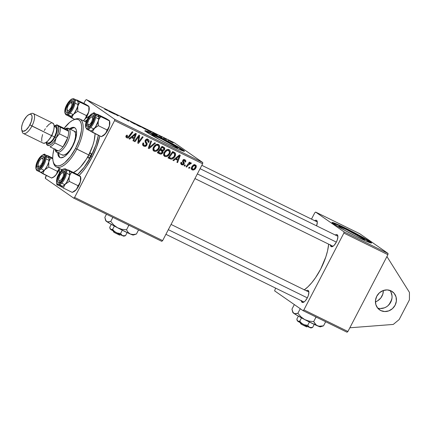 <?xml version="1.0" encoding="UTF-8"?>
<svg xmlns="http://www.w3.org/2000/svg" width="431" height="431" viewBox="0 0 431 431"><rect width="100%" height="100%" fill="white"/><g stroke="black" fill="none" stroke-linecap="round" stroke-linejoin="round"><path stroke-width="0.65" d="M383.337 290.489A11.12 10.199 -55.2 0 1 375.428 301.851L377.61 300.822L380.832 297.945L382.83 294.098L383.337 290.489M391.062 290.882A11.12 10.199 -55.2 0 1 392.285 291.604A11.12 10.199 -55.2 0 1 394.726 305.902A11.12 10.199 -55.2 0 1 380.81 310.579L377.685 308.106L375.821 304.512L375.498 300.342L376.764 296.232L379.42 292.805L383.073 290.586L387.162 289.907L391.062 290.882L394.182 293.355L396.046 296.948L396.369 301.118L395.108 305.229L392.447 308.655L388.794 310.875L384.705 311.548L380.81 310.579A11.12 10.199 -55.2 0 1 379.582 309.857A11.12 10.199 -55.2 0 1 377.141 295.553A11.12 10.199 -55.2 0 1 391.062 290.882M378.326 308.224L377.615 308.02A11.12 10.199 124.8 0 0 389.936 303.516A11.12 10.199 124.8 0 0 389.883 290.397M363.71 239.076L363.414 239.641L363.71 239.076L364.626 239.9L363.565 239.695L356.259 236.403A14.632 0.814 -152.5 0 0 364.621 239.911A14.632 0.814 -152.5 0 0 363.71 239.076A14.632 0.814 -152.5 0 0 349.39 231.081A14.632 0.814 -152.5 0 0 338.664 226.394A14.632 0.814 -152.5 0 0 339.574 227.229L338.658 226.404L339.72 226.609L346.853 229.82L363.71 239.076M371.15 243.057A22.24 1.234 27.5 0 0 369.987 242.152L370.191 241.759A22.24 1.234 -152.5 0 1 371.576 243.03A22.24 1.234 -152.5 0 1 355.273 235.902A22.24 1.234 -152.5 0 1 333.502 223.759L340.635 228.091L355.408 235.972L365.59 240.886L371.581 243.014L368.419 240.595L363.058 237.427L348.286 229.545L335.604 223.544L332.112 222.504L333.502 223.759A22.24 1.234 -152.5 0 1 332.118 222.488A22.24 1.234 -152.5 0 1 348.42 229.615A22.24 1.234 -152.5 0 1 370.191 241.759L369.987 242.152A22.24 1.234 27.5 0 0 349.988 230.908A22.24 1.234 27.5 0 0 332.339 222.854M176.602 147.283L176.306 147.855L176.602 147.283L177.518 148.108L176.451 147.908L169.151 144.611A14.632 0.814 -152.5 0 0 177.513 148.119A14.632 0.814 -152.5 0 0 176.602 147.283A14.632 0.814 -152.5 0 0 162.277 139.294A14.632 0.814 -152.5 0 0 151.55 134.607L153.845 135.302L162.191 139.245L176.602 147.283M159.222 139.445A14.632 0.814 -152.5 0 1 152.461 135.442A14.632 0.814 -152.5 0 1 151.55 134.607L159.384 139.531M184.042 151.265A22.24 1.234 27.5 0 0 182.879 150.36L183.083 149.966A22.24 1.234 -152.5 0 1 184.463 151.238A22.24 1.234 -152.5 0 1 168.16 144.116A22.24 1.234 -152.5 0 1 146.395 131.967L156.911 138.189L168.295 144.18L178.482 149.094L184.468 151.222L178.903 147.343L161.178 137.753L148.496 131.757L145.441 130.668L145.005 130.717L146.395 131.967A22.24 1.234 -152.5 0 1 145.01 130.701A22.24 1.234 -152.5 0 1 161.313 137.823A22.24 1.234 -152.5 0 1 183.083 149.966L182.879 150.36A22.24 1.234 27.5 0 0 162.875 139.116A22.24 1.234 27.5 0 0 145.231 131.062M59.392 173.095A36.694 14.492 116.1 0 1 59.322 168.882M85.473 118.45L89.287 116.262M85.634 118.336A36.694 14.492 116.1 0 1 89.125 116.332M304.351 289.826A34.469 13.614 -63.9 0 0 328.664 244.161L327.538 250.923L325.831 256.924L320.61 269.208L315.508 277.731L311.785 282.671L307.966 286.793L304.2 289.934M301.344 300.461L302.039 302.303L303.456 301.77L302.039 302.303L302.524 302.487L303.774 302.153L305.223 300.94L307.303 297.913L308.31 295.537L308.887 292.326L308.192 290.483L308.596 291.916A5.56 2.198 116.1 0 1 308.887 292.229A5.56 2.198 -63.9 0 0 308.596 291.916L308.192 290.483L307.125 290.354L306.258 290.758A6.67 2.634 116.1 0 1 308.192 290.483A6.67 2.634 116.1 0 1 308.79 291.485A6.67 2.634 116.1 0 1 307.481 297.552A6.67 2.634 116.1 0 1 303.483 302.298A6.67 2.634 116.1 0 1 302.039 302.303A6.67 2.634 116.1 0 1 301.361 300.741M316.613 220.403L317.017 221.841A5.56 2.198 116.1 0 1 317.308 222.148A5.56 2.198 -63.9 0 0 317.017 221.841L316.613 220.403L315.546 220.273L314.678 220.677A6.67 2.634 116.1 0 1 316.613 220.403A6.67 2.634 116.1 0 1 317.205 221.405A6.67 2.634 116.1 0 1 316.591 225.855L317.308 222.245L316.613 220.403M330.361 244.722L331.056 246.559L332.473 246.031L331.056 246.559L331.541 246.742L332.791 246.408L334.24 245.196L336.32 242.174L337.328 239.792L337.904 236.581L337.209 234.744L337.613 236.177A5.56 2.198 116.1 0 1 337.904 236.49A5.56 2.198 -63.9 0 0 337.613 236.177L337.209 234.744L336.142 234.609L335.275 235.019A6.67 2.634 116.1 0 1 337.209 234.744A6.67 2.634 116.1 0 1 337.807 235.741A6.67 2.634 116.1 0 1 336.498 241.813A6.67 2.634 116.1 0 1 332.5 246.559A6.67 2.634 116.1 0 1 331.056 246.559A6.67 2.634 116.1 0 1 330.378 245.002M171.059 224.432L308.483 291.852A5.56 2.198 116.1 0 1 308.596 291.916M201.832 165.321L316.904 221.771A5.56 2.198 116.1 0 1 317.017 221.841M200.076 168.693L337.5 236.113A5.56 2.198 116.1 0 1 337.613 236.177M369.491 240.52L388.051 253.439L344.024 231.84L315.643 212.079L359.669 233.677L388.051 253.439L387.905 254.678L343.879 233.079L303.887 309.894L347.914 331.493L387.905 254.678L347.914 331.493L347.041 332.226L303.015 310.627L274.628 290.866L275.576 288.091L274.628 290.866L303.015 310.627L303.887 309.894L303.015 310.627L347.041 332.226L347.914 331.493L303.887 309.894L343.879 233.079L387.905 254.678L388.051 253.439L344.024 231.84L343.879 233.079L344.024 231.84L315.643 212.079L314.765 212.812L311.484 219.115L314.765 212.812L315.643 212.079L359.669 233.677L369.491 240.52M85.462 100.321L83.862 103.402L85.462 100.321L86.34 99.593L174.393 142.785L202.775 162.546L114.727 119.349L86.34 99.593L114.727 119.349L114.576 120.588L74.59 197.409L162.638 240.6L202.629 163.785L114.576 120.588L74.59 197.409L73.712 198.136L45.325 178.38L45.476 177.141L46.354 175.455L45.325 178.38L73.712 198.136L74.59 197.409L162.638 240.6L161.765 241.333L73.712 198.136L161.765 241.333L162.638 240.6L202.629 163.785L202.775 162.546L202.629 163.785L114.576 120.588L114.727 119.349L202.775 162.546L174.393 142.785L86.34 99.593L85.462 100.321M175.401 159.195L173.634 160.688L172.912 160.332L179.485 154.901L180.298 155.305L177.588 162.627L176.92 162.298L177.685 160.316L175.401 159.195L177.685 160.316L176.92 162.298L177.588 162.627L180.298 155.305L179.485 154.901L172.912 160.332L173.634 160.688L173.009 160.257L173.634 160.688L175.401 159.195L174.797 158.775L175.401 159.195M164.47 147.682L161.997 146.325L157.326 152.687L159.896 153.948C161.129 154.357 162.121 153.942 162.859 152.709L162.245 152.283L162.859 152.709L162.616 153.097L160.715 154.142L157.326 152.687L161.997 146.325L164.286 147.515L164.836 148.636L164.233 150.166L162.783 150.925L163.107 151.777L162.859 152.709L162.783 150.925L164.545 149.681L164.211 147.461M127.366 137.09L127.113 135.921L126.504 135.501L127.113 135.921L127.484 135.35L126.768 135.113L126.385 135.711C125.89 136.665 126.067 137.387 126.908 137.877L126.1 136.654L126.768 135.113L127.484 135.35L126.989 136.25L127.113 136.896L128.055 137.106L132.231 131.724L132.904 132.053L128.826 137.467L127.851 138.017L126.908 137.877C127.959 138.184 128.821 137.801 129.483 136.719L132.904 132.053L132.231 131.724L128.917 136.228L127.366 137.09L125.787 136.007M137.861 137.861L134.984 141.729L134.31 141.395L138.997 135.043L139.698 135.388L138.491 142.138L142.429 136.729L143.108 137.058L138.432 143.421L137.731 143.076L138.922 136.325L137.861 137.861L138.922 136.325L137.731 143.076L138.432 143.421L143.108 137.058L142.429 136.729L138.491 142.138L139.698 135.388L138.997 135.043L134.31 141.395L134.984 141.729L134.38 141.303L134.984 141.729L137.861 137.861L137.241 137.424L137.861 137.861M147.558 140.14L146.287 139.256L147.558 140.14L148.048 142.155L148.835 142.262L148.21 141.831L148.835 142.262C149.401 140.964 149.121 139.994 147.995 139.348L147.995 139.348C146.863 138.841 145.947 139.154 145.247 140.296L145.22 142.171L146.346 144.196L146.206 144.886L144.304 145.403L142.715 143.728L143.421 144.218L143.658 143.34L143.049 142.914L143.776 143.119L143.065 142.876C142.278 144.342 142.532 145.446 143.841 146.184C145.091 146.729 146.114 146.378 146.906 145.145L146.287 144.714L146.906 145.145L146.508 145.721L144.665 146.438L143.431 145.947L142.634 144.811L143.065 142.876L143.776 143.119L143.426 144.32L143.976 145.204L145.069 145.592L146.136 145.01L146.308 144.04L144.999 141.244L145.355 140.107L146.265 139.267L147.634 139.197L148.663 139.827L149.121 140.98L148.749 142.413L148.048 142.155L148.312 141.174L147.785 140.274L146.869 139.967L145.996 140.468L145.867 141.314L147.181 143.625L146.906 145.145L146.642 142.596L145.867 141.314L145.937 140.576L147.768 140.264L146.308 139.245M155.489 143.135L149.099 148.652L148.242 148.232L150.85 140.856L151.523 141.19L149.288 147.51L154.772 142.78L155.489 143.135L154.772 142.78L149.288 147.51L151.523 141.19L150.85 140.856L148.242 148.232L149.099 148.652L148.296 148.092L149.099 148.652L155.489 143.135M159.028 148.609L157.595 150.446L155.569 151.443L153.905 151.103L153.016 149.74L153.07 148.291L153.959 146.389L155.192 145.042L156.566 144.32L158.123 144.337L159.244 145.193L159.594 146.885L159.028 148.609C159.982 146.885 159.777 145.5 158.409 144.455L155.963 144.557L153.495 147.176C152.601 148.873 152.816 150.225 154.147 151.238L153.608 150.866L154.147 151.238C156.275 151.685 157.902 150.807 159.028 148.609L158.414 148.183L159.028 148.609M195.911 167.842L194.376 169.631L193.309 170.067L192.054 169.825L191.337 168.72L191.499 167.519L192.339 166.113L194.327 164.804L196.035 165.482L196.304 166.646L195.911 167.842C196.574 166.641 196.417 165.687 195.448 164.981C193.778 164.642 192.517 165.364 191.671 167.142C191.057 168.322 191.24 169.248 192.221 169.916L191.784 169.615L192.221 169.916C193.848 170.234 195.076 169.545 195.911 167.842L195.297 167.411L195.911 167.842M131.46 137.64L129.693 139.132L128.971 138.777L135.539 133.346L136.358 133.745L133.648 141.072L132.974 140.743L133.739 138.755L131.46 137.64L133.739 138.755L132.974 140.743L133.648 141.072L136.358 133.745L135.539 133.346L128.971 138.777L129.693 139.132L129.068 138.696L129.693 139.132L131.46 137.64L130.857 137.22L131.46 137.64M169.701 153.845L168.268 155.683L166.242 156.679L164.577 156.34L163.694 154.977L163.742 153.528L164.631 151.626L165.865 150.279L167.239 149.557L168.796 149.568L169.916 150.43L170.267 152.116L169.701 153.845C170.654 152.121 170.45 150.737 169.081 149.686L166.635 149.794L164.168 152.412C163.274 154.109 163.489 155.462 164.82 156.475L164.281 156.103L164.82 156.475C166.948 156.916 168.575 156.044 169.701 153.845L169.087 153.42L169.701 153.845M170.46 158.102L169.561 158.182L171.015 159.195L167.998 157.924L172.669 151.561L175.32 153.177L175.536 154.945L174.318 157.38L172.551 158.861L171.015 159.195C172.82 159.017 174.162 158.042 175.034 156.264C175.783 155.02 175.789 153.878 175.045 152.838L174.835 152.666M184.538 160.418L183.574 159.75L184.538 160.418L184.904 161.835L185.621 162.072C186.057 161.043 185.815 160.289 184.894 159.804L182.749 160.547L183.434 163.855L182.157 164.195L181.855 162.471L181.09 162.325C180.567 163.441 180.804 164.265 181.801 164.809L180.923 163.958L180.875 162.859L181.139 162.234L181.855 162.471L181.602 163.457L181.92 164.039L182.857 164.308L183.331 164.017L183.514 163.295L182.561 161.253L183.288 159.906L184.317 159.632L185.308 160.068L185.826 160.892L185.756 161.744L185.621 162.072L184.904 161.835L185.044 161.011L184.624 160.467L183.676 160.515L183.337 161.302L184.247 162.972L184.193 164.001L183.078 164.981L181.801 164.809L184.134 164.13L184.269 163.053L183.331 161.199L183.482 160.758L184.705 160.515L183.25 159.502M185.427 165.235L184.759 166.145L184.091 165.816L184.743 164.901L185.427 165.235L184.743 164.901L184.091 165.816L184.759 166.145L184.156 165.725L184.759 166.145L185.427 165.235M189.926 167.444L189.257 168.354L188.595 168.025L189.247 167.109L189.926 167.444L189.247 167.109L188.595 168.025L189.257 168.354L188.659 167.934L189.257 168.354L189.926 167.444M188.072 165.256L186.688 167.093L186.009 166.759L189.408 162.131L190.087 162.465L189.376 163.419L190.61 162.773L191.332 163.112L190.728 163.882L190.303 163.505L189.414 163.818L188.072 165.256L191.402 163.23L191.046 162.821L189.376 163.419L190.087 162.465L189.408 162.131L186.009 166.759L186.688 167.093L186.079 166.668L186.688 167.093L188.072 165.256L187.442 164.814L188.072 165.256M166.339 139.509L165.768 138.976L166.678 139.299L164.599 138.276L165.666 139.181L166.678 139.299L164.599 138.276L166.339 139.509M164.41 138.561L163.516 138.049L164.41 138.561M149.552 131.272L151.356 132.064L150.694 131.46L146.19 129.101L147.65 130.34L150.521 131.735C151.572 132.188 151.755 132.177 151.065 131.708L146.19 129.101L149.552 131.272M144.552 128.826L146.238 129.505L145.015 128.632L140.84 126.601L144.552 128.826C146.254 129.623 146.691 129.742 145.872 129.171L140.996 126.628L144.552 128.826M133.879 123.595L135.485 124.279L134.693 123.605L130.167 121.364L133.879 123.595C135.576 124.392 136.018 124.505 135.199 123.934L130.324 121.391L133.879 123.595M120.966 116.855L124.995 119.139L120.852 116.871M104.765 109.194L107.599 110.632L106.425 109.593L105.746 109.264L106.872 110.255L104.588 109.059L107.497 110.503L105.746 109.264L106.78 110.142L104.765 109.194M109.345 111.548L113.299 113.493L109.873 111.284L109.059 110.886L108.623 111.198L113.299 113.493L109.873 111.284L109.059 110.886L108.623 111.198L109.345 111.548M114.641 114.145L113.375 113.084L118.089 115.837L115.95 114.263L117.216 115.33L112.513 112.583L113.962 113.816L114.641 114.145L113.375 113.084L118.089 115.837L115.95 114.263L117.216 115.33L112.513 112.583L114.641 114.145M128.75 121.068L129.009 120.675L128.287 120.319L128.066 120.658L124.37 118.396L127.899 120.653L128.75 121.068L129.009 120.675L128.287 120.319L128.066 120.658L124.37 118.396L128.75 121.068M139.547 126.369L140.765 126.859L139.326 125.825L135.517 123.864L136.977 125.103L139.547 126.369L140.603 126.719L139.552 125.971L135.517 123.864L136.977 125.103L139.547 126.369M153.291 133.109L157.245 135.048L153 132.441L152.563 132.753L157.245 135.048L153 132.441L152.563 132.753L153.291 133.109M161.927 137.247L159.017 135.598L161.948 137.36M168.914 140.77L168.02 140.258L168.914 140.77M171.953 142.268L173.154 142.78L172.298 142.117L169.286 140.689L171.953 142.268C173.235 142.871 173.548 142.947 172.885 142.494L170.557 141.19C169.227 140.565 168.914 140.495 169.625 140.975L171.953 142.268M333.147 246.182A5.56 2.198 116.1 0 1 332.603 246.096A5.56 2.198 116.1 0 1 332.49 246.026A5.56 2.198 -63.9 0 0 333.147 246.182M304.13 301.921A5.56 2.198 116.1 0 1 303.586 301.835A5.56 2.198 116.1 0 1 303.472 301.765A5.56 2.198 -63.9 0 0 304.13 301.921M79.067 175.471L82.644 171.56L86.609 166.301L92.035 157.223L96.431 147.429L99.809 135.937A36.694 14.492 116.1 0 1 79.067 175.471M59.333 168.683L59.446 173.585M196.326 165.86L195.96 165.45M183.945 151.179L175.74 146.028L164.831 140.123L150.791 133.238L145.236 131.067M371.053 242.965L362.854 237.82L351.938 231.916L337.899 225.025L332.344 222.854M346.492 231.323L339.574 227.229A14.632 0.814 -152.5 0 0 346.33 231.231M108.844 111.3L109.059 110.886L108.844 111.3M109.506 111.424L111.327 112.319L109.506 111.424M106.78 110.142L106.382 110.045M128.072 120.734L128.287 120.319L128.072 120.734M130.324 121.391L130.571 121.741M135.566 124.263L135.199 123.934M134.504 123.589L133.605 123.455L131.046 121.784L134.504 123.589C135.178 124.053 134.887 123.988 133.626 123.406L131.213 122.151L131.046 121.784L132.123 122.253L134.752 124.004M136.816 124.726L138.884 125.717L136.816 124.726M137.484 125.292L140.032 126.482L137.484 125.292M140.996 126.628L141.244 126.978M146.238 129.499L145.872 129.171M141.923 127.317L145.177 128.826C145.85 129.284 145.559 129.225 144.304 128.643L141.718 127.021M152.784 132.861L153 132.441L152.784 132.861M153.781 132.915L155.246 133.922L153.592 132.791L155.273 133.874L153.425 133.034L153.781 132.915M151.448 132.053L151.065 131.708M148.156 130.528L147.036 129.575L150.721 131.671L148.129 130.577L147.036 129.575L150.381 131.369C151.173 131.913 150.715 131.773 149.013 130.949L148.156 130.528M159.761 135.991L160.203 136.158M165.94 139.159L166.307 139.165M169.286 140.684L169.625 140.975M173.197 142.769L172.885 142.494M170.261 141.282C169.733 140.926 169.9 140.948 170.757 141.336L172.217 142.165C172.712 142.499 172.551 142.483 171.727 142.111L170.261 141.282C169.733 140.926 169.9 140.948 170.757 141.336L172.217 142.165C172.712 142.499 172.551 142.483 171.727 142.111L170.229 141.352L170.013 141.029L170.757 141.336M131.25 122.081L131.046 121.784M145.177 128.826L145.425 129.241M150.381 131.369L150.656 131.8M172.217 142.165L171.727 142.111M194.742 164.787L194.86 165.423M194.85 165.633L194.58 164.47M194.106 165.45L194.079 165.72M195.092 165.596L193.67 165.849L192.377 167.39C192.969 166.097 193.875 165.499 195.092 165.596L194.047 164.868L195.195 165.655L195.248 167.514C194.645 168.763 193.745 169.356 192.549 169.291L192.377 167.39L191.768 166.964L192.377 167.39L192.064 168.435L192.441 169.232L190.971 168.209M153.862 151.076L154.147 151.238M158.705 144.627L158.409 144.455M157.832 144.256L158.155 145.355L156.615 144.304L158.172 145.366L156.631 144.299M154.454 150.365L153.264 150.419M153.027 150.36L154.481 150.36M158.139 145.872L157.789 144.18M156.512 144.234L156.841 144.455M157.967 145.247L156.211 145.344L154.535 146.874L153.759 148.959L154.61 150.457C153.662 149.719 153.506 148.749 154.142 147.537L153.528 147.111L154.142 147.537L156.211 145.344L155.478 144.838L156.211 145.344L157.967 145.247C158.926 146.001 159.071 146.987 158.398 148.205C157.547 149.945 156.281 150.694 154.61 150.457L152.957 149.325M149.341 145.134L150.004 145.597L149.341 145.134M148.657 147.068L149.288 147.51L148.657 147.068M143.437 145.953L143.841 146.184M144.304 145.403L142.575 144.229M148.339 139.547L147.995 139.348M147.445 139.148L147.666 140.194M145.328 140.15L145.937 140.576L145.328 140.15M145.064 140.754L145.867 141.314L145.064 140.754M144.999 141.298L146.642 142.596L145.188 141.583L145.764 143.065M144.137 145.312L142.85 145.349M142.785 145.333L144.509 145.145M145.759 143.124L145.538 142.149M147.65 140.404L147.208 138.814M138.556 137.947L139.224 138.416L138.556 137.947M138.189 140.161L138.852 140.619L138.189 140.161M137.936 141.751L138.491 142.138L137.936 141.751M137.748 142.947L138.432 143.421L137.748 142.947M138.346 135.927L138.922 136.325L138.346 135.927M128.869 136.293L129.483 136.719L128.869 136.293M126.924 136.794L126.143 137.026M125.798 136.988L127.22 136.584M133.152 137.457L132.893 138.168L133.152 137.457M133.017 140.635L133.648 141.072L133.017 140.635M132.285 137.742L133.739 138.755L132.285 137.742M132.247 137.015L134.197 135.404L133.578 134.973L134.197 135.404L135.463 134.256L134.908 133.869L135.463 134.256L134.068 137.904L131.627 136.584L134.068 137.904L135.463 134.256L132.247 137.015M159.896 153.948L157.487 152.466L159.896 153.948M163.193 146.912L163.344 147.962M163.92 149.245L164.545 149.681L163.92 149.245M161.668 149.875L162.783 150.925L161.329 149.913L161.647 150.85M159.993 152.983L158.441 152.935L160.111 152.935M159.26 153.129L159.691 153.08M161.587 151.243L161.329 149.913L161.867 149.821M163.295 148.156L163.171 146.874M161.539 150.823L159.518 149.702L160.122 150.128L158.543 152.278L160.472 153.177L161.329 153.161L162.148 152.461L162.331 151.507L160.084 149.81L161.539 150.823L162.201 152.364L160.472 153.177L157.94 151.852L158.543 152.278L160.122 150.128L161.539 150.823L160.494 150.047M163.274 147.962L161.517 146.976L162.126 147.402L160.671 149.385L162.988 150.166L163.785 149.514L163.985 148.593L161.814 146.949L163.274 147.962L163.861 149.379L162.988 150.166L160.063 148.959L160.671 149.385L162.126 147.402L163.274 147.962L162.196 147.16M164.534 156.313L164.82 156.475M169.378 149.864L169.081 149.686M168.505 149.487L168.828 150.591L167.287 149.541L168.844 150.602L167.303 149.535M168.64 150.484L166.883 150.581L166.15 150.074L166.883 150.581L164.814 152.773L166.883 150.581L168.64 150.484C169.599 151.238 169.744 152.224 169.076 153.441C168.219 155.182 166.953 155.93 165.288 155.693C164.335 154.955 164.179 153.986 164.814 152.773L164.2 152.348L164.814 152.773L164.448 154.406L165.116 155.596L163.936 155.65M163.699 155.596L165.154 155.596M168.812 151.103L168.462 149.412M167.185 149.471L167.514 149.692M165.116 155.596L163.629 154.562M177.098 159.017L176.834 159.723L177.098 159.017M176.963 162.191L177.588 162.627L176.963 162.191M176.225 159.303L177.685 160.316L176.225 159.303M176.187 158.57L178.138 156.959L177.518 156.528L178.138 156.959L179.404 155.812L178.849 155.424L179.404 155.812L178.008 159.465L175.568 158.139L178.008 159.465L179.404 155.812L176.187 158.57M175.045 152.838L172.669 151.561L167.998 157.924L171.015 159.195L168.44 157.843L170.498 158.091M173.849 152.138L174.156 153.317M174.42 155.833L175.034 156.264L174.42 155.833M174.146 153.468L173.736 151.987M173.095 152.628L174.55 153.641L174.393 155.893C173.375 157.945 171.937 158.624 170.078 157.929L168.613 157.089L169.221 157.509L172.799 152.639L173.768 153.113L172.809 152.38M172.799 152.639L172.19 152.213L172.799 152.639L169.221 157.509L171.49 158.317L173.747 156.895L174.647 155.338L174.792 154.158L174.377 153.479L172.799 152.639M172.847 152.407L174.55 153.641M182.157 164.195L180.551 163.096M185.179 159.971L184.894 159.804M184.29 159.632L184.393 160.3M182.873 160.343L183.477 160.763L182.873 160.343M182.663 160.736L183.331 161.199L182.663 160.736M182.566 161.162L183.649 161.916L182.566 161.162M182.588 161.539L184.269 163.053L182.825 162.078M183.504 163.688L184.134 164.13L183.504 163.688M181.747 163.925L180.939 163.995M181.494 164.631L181.801 164.809M184.177 159.416L184.382 160.391M182.539 161.453L182.841 162.169M181.623 163.969L180.961 163.995M188.773 162.999L189.376 163.419L188.773 162.999M191.402 163.23L191.046 162.821M190.475 163.559L190.728 163.882M192.549 169.291L194.122 168.877L195.534 166.732L195.383 165.838L193.74 164.642M154.61 150.457L156.302 150.371L158.091 148.738L158.797 146.982L158.139 145.349M165.288 155.693L166.975 155.607L168.763 153.975L169.469 152.218L168.812 150.581M409.407 299.879L409.45 292.407L386.93 256.542L409.45 292.407L409.407 299.879L399.149 319.576L409.407 299.879M349.843 327.786L393.255 324.435L399.149 319.576L393.255 324.435L349.843 327.786M389.813 290.311L390.928 292.002L392.043 295.957L392.005 298.08L390.739 302.19L388.078 305.617L386.343 306.904L384.43 307.836L380.341 308.51M391.747 299.513L389.118 304.561L391.747 299.513M88.759 154.945L90.725 155.909L88.759 154.945A26.69 10.538 -63.9 0 0 95.111 133.632L94.125 140.786L92.805 145.436L88.759 154.945L89.934 153.388L90.952 153.118L91.221 154.287L90.58 156.211A2.78 1.099 116.1 0 1 88.447 158.075A2.78 1.099 116.1 0 1 88.759 154.945L86.195 159.438L80.452 167.05L77.505 169.879L73.453 172.508A26.69 10.538 -63.9 0 0 88.759 154.945L76.837 149.094A26.69 10.538 -63.9 0 0 74.649 119.387L73.459 119.92A25.574 10.102 116.1 0 1 75.554 148.393L88.759 154.945A2.78 1.099 116.1 0 1 90.893 153.08A2.78 1.099 116.1 0 1 90.58 156.211L89.406 157.768L88.387 158.042L88.123 156.873L88.759 154.945M58.681 153.253A16.68 6.589 -63.9 0 0 60.318 157.719M74.558 127.603L74.531 127.592A16.68 6.589 116.1 0 0 69.515 128.847L72.203 127.463L73.663 127.334L74.875 127.791L75.791 128.821L76.379 130.372L76.61 132.392L75.996 137.516L72.645 146.368A16.68 6.589 116.1 0 1 59.839 157.541A16.68 6.589 116.1 0 1 57.759 152.806M64.095 128.341A25.574 10.102 116.1 0 1 73.459 119.92M74.046 119.678A26.69 10.538 116.1 0 1 79.859 119.053A26.69 10.538 116.1 0 1 76.837 149.094A26.69 10.538 116.1 0 1 56.348 166.975A26.69 10.538 116.1 0 1 53.282 161.997M90.946 156.464L92.126 157.046L90.946 156.464A33.359 13.172 116.1 0 1 77.542 174.555L84.228 167.19L90.946 156.464L96 144.579L98.354 135.226A33.359 13.172 116.1 0 1 90.946 156.464M84.686 121.423A33.359 13.172 116.1 0 1 86.987 119.942L84.686 121.423M73.997 131.046L73.981 131.035A13.345 5.269 116.1 0 1 72.467 146.055A13.345 5.269 116.1 0 1 62.226 154.993M61.256 170.719A33.359 13.172 116.1 0 1 61.175 169.345L61.256 170.719M53.121 161.388L53.422 162.654A26.69 10.538 -63.9 0 0 76.837 149.094L75.554 148.393A25.574 10.102 116.1 0 1 53.121 161.388A25.574 10.102 116.1 0 1 54.047 148.824L52.932 154.46L52.733 158.161L53.088 161.264L53.988 163.645L55.394 165.218L57.253 165.919L59.494 165.72L62.032 164.637L64.769 162.702L70.404 156.615L75.554 148.393L79.433 139.283L81.443 130.668L81.642 126.967L81.281 123.869L80.381 121.488L78.975 119.915L77.117 119.215L74.875 119.409L72.338 120.497L69.606 122.431L63.966 128.513M74.531 127.592A16.68 6.589 116.1 0 1 72.645 146.368L69.289 151.728L65.609 155.699L63.826 156.959L60.706 157.794L59.494 157.337L58.578 156.313L57.991 154.761L57.759 152.736M73.119 127.915L70.431 129.295A16.68 6.589 -63.9 0 1 74.967 127.862M58.675 153.188L58.907 155.208M73.96 131.024L74.989 132.015L75.457 133.26L75.544 136.81L74.493 141.303L72.467 146.055L69.784 150.349L66.843 153.522L64.09 155.095L61.951 154.831M71.18 102.556A5.56 2.198 116.1 0 1 72.925 102.082A5.56 2.198 116.1 0 1 73.329 102.459A5.56 2.198 -63.9 0 0 71.842 102.152L70.652 102.686A4.45 1.756 116.1 0 1 71.018 107.637L71.788 108.062L71.018 107.637L72.042 104.555L71.611 102.686L69.984 103.122L68.103 105.611A4.45 1.756 116.1 0 1 70.652 102.686M67.117 109.9A4.45 1.756 116.1 0 1 68.103 105.611L67.08 108.693L67.511 110.562L68.222 110.654L69.143 110.126L71.018 107.637A4.45 1.756 116.1 0 1 67.117 109.9L67.419 111.166A5.56 2.198 -63.9 0 0 68.572 112.152A5.56 2.198 116.1 0 1 68.028 112.065A5.56 2.198 116.1 0 1 67.333 110.395A5.56 2.198 -63.9 0 0 68.572 112.152A5.56 2.198 116.1 0 1 68.028 112.065A5.56 2.198 116.1 0 1 67.333 110.395M87.445 105.687L88.339 105.945L85.521 104.216L76.788 99.933L88.339 105.945L88.883 106.559L80.15 102.271L76.756 99.949M77.079 100.401A8.9 3.513 116.1 0 1 77.332 100.547L78.237 102.616L77.801 106.241L78.744 104.065L80.15 102.271L88.883 106.559L89.045 110.422L88.409 112.782L86.464 115.61L77.725 111.322L77.801 106.241L74.983 112.421L73.701 114.123L71.131 116.262A8.895 3.513 -63.9 0 0 77.197 108.1A8.895 3.513 -63.9 0 0 77.149 100.439L74.03 98.909C74.105 98.634 73.345 98.683 71.761 99.044A0.668 0.55 -115.5 0 1 72.209 99.06A8.895 3.513 116.1 0 1 74.03 98.909A8.895 3.513 116.1 0 1 74.078 106.57A8.895 3.513 116.1 0 1 68.017 114.732A0.668 0.55 -115.5 0 1 67.624 113.876A8.227 3.249 116.1 0 1 65.334 108.644A8.227 3.249 116.1 0 1 71.503 99.378L69.736 100.703L67.942 102.928L65.792 107.195L65.038 110.024L64.968 112.335L65.598 113.773L66.153 114.096L67.624 113.876L69.391 112.55L71.999 108.973L73.329 106.058L74.089 103.23L74.154 100.919L73.523 99.475L72.974 99.157L71.503 99.378A0.668 0.55 -115.5 0 1 71.761 99.044A0.668 0.55 64.5 0 0 71.503 99.378A8.227 3.249 116.1 0 1 73.793 104.604A8.227 3.249 116.1 0 1 67.624 113.876A0.668 0.55 64.5 0 0 68.017 114.732L71.137 116.262L70.021 116.564L69.127 116.305L74.676 119.376L71.945 118.035L72.527 116.009L73.701 114.123A8.9 3.513 116.1 0 1 71.131 116.262L71.945 118.035L72.527 116.009L73.701 114.123L77.725 111.322L86.464 115.61L85.381 118.6L83.393 120.831M71.131 100.746L71.788 102.179A5.56 2.198 116.1 0 1 72.925 102.082A5.56 2.198 116.1 0 1 73.329 102.459A5.56 2.198 -63.9 0 0 71.788 102.179L71.131 100.746L71.772 100.542L72.774 100.827L73.286 101.996L72.618 106.166L70.161 110.6L67.99 112.502A6.67 2.634 116.1 0 1 67.926 112.534A6.67 2.634 116.1 0 1 66.148 108.208A6.67 2.634 116.1 0 1 71.131 100.746A6.67 2.634 116.1 0 1 73.232 101.716A6.67 2.634 116.1 0 1 71.955 107.728A6.67 2.634 116.1 0 1 67.99 112.502L66.794 112.685L66.024 111.941L65.792 110.39L66.132 108.262L68.249 103.629L71.131 100.746M68.513 115.513L69.542 116.499L71.137 116.262L68.017 114.732A8.895 3.513 -63.9 0 0 73.863 107.125A8.895 3.513 -63.9 0 0 74.423 99.195M88.953 106.737L89.195 109.684L88.113 113.741L84.708 119.522A8.9 3.513 -63.9 0 0 88.808 111.64L84.708 119.522A8.9 3.513 -63.9 0 1 83.425 120.804M65.803 114.598A8.895 3.513 -63.9 0 0 68.017 114.732A8.895 3.513 116.1 0 1 66.196 114.883L69.31 116.413A8.895 3.513 -63.9 0 0 71.137 116.262L74.03 113.73L77.305 107.815L78.259 103.408L77.946 101.339L76.917 100.348M76.179 100.315L75.328 100.59M76.783 100.1L77.332 100.547A8.9 3.513 116.1 0 1 77.801 106.241A8.9 3.513 116.1 0 1 73.701 114.123L77.725 111.322L77.801 106.241L78.744 104.065L80.15 102.271L77.332 100.547M69.127 116.305L71.945 118.035L71.131 116.262A8.9 3.513 116.1 0 1 69.24 116.375M88.339 105.945L88.888 106.392L88.808 111.64A8.9 3.513 -63.9 0 0 89.131 107.276L88.937 106.479M42.771 163.802L42.001 163.381A4.45 1.756 116.1 0 1 38.1 165.639A4.45 1.756 116.1 0 1 39.086 161.356L40.471 159.335L41.882 158.339L42.841 158.7L43.025 160.3L42.373 162.589L41.107 164.809L40.126 165.87L38.817 166.425L38.251 166.032L38.063 164.437L39.086 161.356A4.45 1.756 116.1 0 1 41.635 158.43A4.45 1.756 116.1 0 1 42.001 163.381L42.771 163.802M38.1 165.639L38.402 166.91A5.56 2.198 -63.9 0 0 39.56 167.896A5.56 2.198 116.1 0 1 39.011 167.81A5.56 2.198 116.1 0 1 38.316 166.134M42.163 158.301A5.56 2.198 116.1 0 1 43.908 157.827A5.56 2.198 116.1 0 1 44.312 158.204A5.56 2.198 -63.9 0 0 42.163 158.301A5.56 2.198 116.1 0 1 43.908 157.827A5.56 2.198 116.1 0 1 44.312 158.204A5.56 2.198 -63.9 0 0 42.825 157.891L41.635 158.43M36.791 166.722A6.67 2.634 116.1 0 1 39.932 158.409A6.67 2.634 116.1 0 1 44.215 157.455A6.67 2.634 116.1 0 1 44.301 158.01L43.865 161.119L42.308 164.647L39.431 167.982L37.616 168.365L36.931 167.476L36.942 164.761L37.637 162.428L39.463 159.028L40.929 157.326L42.949 156.264L43.881 156.706L44.301 158.01A6.67 2.634 116.1 0 1 42.701 163.942A6.67 2.634 116.1 0 1 38.909 168.273A6.67 2.634 116.1 0 1 36.791 166.722L38.294 166.452L36.791 166.722M37.664 170.762A8.895 3.513 -63.9 0 0 43.316 165.897A8.895 3.513 -63.9 0 0 46.101 156.825A0.668 0.512 175.3 0 0 45.174 156.992A8.227 3.249 116.1 0 1 40.977 167.632A8.227 3.249 116.1 0 1 35.913 167.74A0.668 0.512 175.3 0 0 35.8 168.068A0.668 0.512 -4.7 0 1 35.913 167.74L36.43 169.345L36.937 169.76L38.332 169.733L40.067 168.58L41.877 166.485L44.129 162.293L44.991 159.416L45.002 156.07L44.156 154.971L42.755 155.004L41.02 156.151L38.37 159.556L36.452 163.909L35.913 167.74A8.227 3.249 116.1 0 1 40.11 157.1A8.227 3.249 116.1 0 1 45.174 156.992A0.668 0.512 -4.7 0 1 46.101 156.825A8.895 3.513 116.1 0 1 42.987 166.42A8.895 3.513 116.1 0 1 37.179 170.622C36.732 170.746 36.274 169.889 35.8 168.063C35.757 164.712 37.023 161.226 39.604 157.611C43.089 154.438 44.894 153.447 45.013 154.648A8.895 3.513 116.1 0 1 46.101 156.825L49.22 158.355L46.101 156.825A8.895 3.513 -63.9 0 0 44.528 154.513M40.11 172.044L51.661 178.062L42.928 173.774L43.515 171.743L44.684 169.862L48.714 167.066L57.447 171.349L59.413 168.478L57.447 171.349L48.714 167.066L48.784 161.981L47.124 166.194L44.684 169.862L41.823 172.131L40.11 172.044L42.928 173.774L43.515 171.743L44.684 169.862L42.114 172.007L40.309 172.163A8.895 3.513 -63.9 0 0 46.106 167.95A8.895 3.513 -63.9 0 0 49.22 158.355L48.784 161.981L49.721 159.815L51.133 158.015L47.771 155.672L52.733 158.107L47.771 155.672L47.415 155.828M52.76 158.813L51.133 158.015L52.76 158.813M51.682 178.051L53.035 177.443A8.9 3.513 -63.9 0 0 55.691 175.261A8.9 3.513 -63.9 0 0 59.456 168.499L56.973 173.564L55.691 175.261L56.86 173.381L57.447 171.349L56.364 174.345L53.886 176.834L51.666 177.895L53.886 176.834L55.691 175.261L53.024 177.448M48.062 156.146A8.9 3.513 116.1 0 1 48.315 156.286A8.9 3.513 116.1 0 1 48.784 161.981L49.721 159.815L51.133 158.015L48.315 156.286L49.22 158.355L48.66 156.62L48.116 156.173L46.602 156.205M39.393 170.978L39.765 171.716M40.223 172.12A8.9 3.513 116.1 0 0 44.684 169.862L48.714 167.066L48.784 161.981A8.9 3.513 116.1 0 1 44.684 169.862L46.564 167.206L48.089 164.087L49.021 160.978L49.22 158.355A8.895 3.513 -63.9 0 0 48.132 156.178L45.013 154.648M39.56 167.896A5.56 2.198 116.1 0 1 39.011 167.81A5.56 2.198 116.1 0 1 38.332 166.447A5.56 2.198 -63.9 0 0 39.56 167.896M47.766 155.839L48.315 156.286M91.776 116.898A5.56 2.198 116.1 0 1 93.527 116.424A5.56 2.198 116.1 0 1 93.926 116.801A5.56 2.198 -63.9 0 0 91.776 116.898A5.56 2.198 116.1 0 1 93.527 116.424A5.56 2.198 116.1 0 1 93.926 116.801A5.56 2.198 -63.9 0 0 92.439 116.494L91.248 117.027A4.45 1.756 116.1 0 1 91.614 121.978L92.385 122.399L91.614 121.978L89.74 124.467L88.107 124.904L87.682 123.034L88.705 119.953A4.45 1.756 116.1 0 1 91.248 117.027M197.35 173.925L336.347 242.114L197.35 173.925M87.714 124.236A4.45 1.756 116.1 0 1 88.705 119.953L90.58 117.464L91.496 116.936L92.207 117.027L92.638 118.897L91.614 121.978A4.45 1.756 116.1 0 1 87.714 124.236L88.016 125.507A5.56 2.198 -63.9 0 0 89.174 126.493A5.56 2.198 116.1 0 1 88.624 126.407A5.56 2.198 116.1 0 1 87.935 124.731M98.457 115.233L97.929 114.883A8.9 3.513 116.1 0 1 98.834 116.952L100.746 116.612L97.384 114.269L106.118 118.557L109.485 120.728L98.457 115.233M87.946 125.044A5.56 2.198 -63.9 0 0 89.174 126.493A5.56 2.198 116.1 0 1 88.624 126.407A5.56 2.198 116.1 0 1 87.946 125.044M86.405 125.324L87.908 125.055L86.405 125.324L86.556 123.358L87.779 119.834L89.804 116.693L91.27 115.352L92.563 114.861L93.495 115.303L93.915 116.607A6.67 2.634 116.1 0 1 92.315 122.539A6.67 2.634 116.1 0 1 88.522 126.87A6.67 2.634 116.1 0 1 86.405 125.324A6.67 2.634 116.1 0 1 89.546 117.006A6.67 2.634 116.1 0 1 93.829 116.052A6.67 2.634 116.1 0 1 93.915 116.607L93.064 120.901L90.51 125.238L89.05 126.579L87.752 127.064L86.825 126.622L86.405 125.324M97.675 114.743A8.9 3.513 116.1 0 1 97.929 114.883L98.834 116.952L95.714 115.427L98.834 116.952A8.895 3.513 -63.9 0 0 97.745 114.775L94.626 113.245A8.895 3.513 116.1 0 1 95.714 115.427A0.668 0.512 175.3 0 0 94.793 115.589A8.227 3.249 116.1 0 1 90.596 126.229A8.227 3.249 116.1 0 1 85.527 126.337L86.044 127.942L86.55 128.357L87.946 128.33L89.68 127.177L91.491 125.082L93.096 122.361L94.604 118.013L94.793 115.589L93.769 113.569L92.369 113.601L90.634 114.748L87.983 118.153L86.065 122.506L85.527 126.337A0.668 0.512 175.3 0 0 85.413 126.666A0.668 0.512 -4.7 0 1 85.527 126.337A8.227 3.249 116.1 0 1 89.723 115.697A8.227 3.249 116.1 0 1 94.793 115.589A0.668 0.512 -4.7 0 1 95.714 115.427A8.895 3.513 -63.9 0 0 94.141 113.111M109.549 121.079L109.84 122.35L109.409 125.981L108.472 128.147L107.06 129.946L98.327 125.663L98.166 121.811L98.796 119.446L100.746 116.612L109.479 120.895L109.641 124.748L108.709 128.082L106.586 132.161L103.499 135.431L101.28 136.659L92.541 132.371L93.128 130.34L95.138 127.624L98.327 125.663L107.06 129.946L105.978 132.947L103.99 135.167L102.637 136.045M89.723 130.647L92.541 132.371L93.128 130.34L94.297 128.46L98.327 125.663L98.096 123.072L98.403 120.578L99.34 118.412L100.746 116.612L98.834 116.952A8.895 3.513 -63.9 0 1 95.72 126.547A8.895 3.513 -63.9 0 1 89.912 130.749L91.437 130.728L92.347 130.248L95.267 127.215L97.702 122.684L98.634 119.576L98.834 116.952L98.403 120.578L95.58 126.762L92.988 129.769L91.733 130.604L90.618 130.9L89.723 130.647L101.28 136.659L105.304 133.858A8.9 3.513 -63.9 0 0 109.409 125.981L105.304 133.858A8.9 3.513 -63.9 0 1 102.653 136.04L101.296 136.654M108.041 120.028L108.935 120.281L106.118 118.557L97.352 114.285M89.837 130.717A8.9 3.513 116.1 0 0 94.297 128.46A8.9 3.513 116.1 0 0 98.403 120.578A8.9 3.513 116.1 0 0 98.834 116.952L98.273 115.217L97.729 114.77L96.221 114.802M89.007 129.575L89.379 130.313M87.277 129.359A8.895 3.513 -63.9 0 0 92.929 124.494A8.895 3.513 -63.9 0 0 95.714 115.427A8.895 3.513 116.1 0 1 92.6 125.017A8.895 3.513 116.1 0 1 86.793 129.219L89.912 130.749M97.384 114.436L97.929 114.883M108.935 120.281L109.485 120.728L109.409 125.981A8.9 3.513 -63.9 0 0 109.727 121.617L109.539 120.82M63.368 178.143L62.597 177.717A4.45 1.756 116.1 0 1 58.697 179.98A4.45 1.756 116.1 0 1 59.688 175.692L58.627 179.42L58.848 180.373L59.413 180.767L60.243 180.546L61.703 179.151L62.969 176.931L63.621 174.636L63.438 173.041L62.479 172.68L61.073 173.677L59.688 175.692A4.45 1.756 116.1 0 1 62.231 172.766A4.45 1.756 116.1 0 1 62.597 177.717L63.368 178.143M58.697 179.98L58.999 181.246A5.56 2.198 -63.9 0 0 60.157 182.232A5.56 2.198 116.1 0 1 59.607 182.146A5.56 2.198 116.1 0 1 58.918 180.476A5.56 2.198 -63.9 0 0 60.157 182.232A5.56 2.198 116.1 0 1 59.607 182.146A5.56 2.198 116.1 0 1 58.918 180.476M307.33 297.853L168.332 229.664L307.33 297.853M62.759 172.637A5.56 2.198 116.1 0 1 64.51 172.163A5.56 2.198 116.1 0 1 64.909 172.54A5.56 2.198 -63.9 0 0 63.422 172.233L62.231 172.766M73.55 191.822A8.9 3.513 -63.9 0 0 73.636 191.784A8.9 3.513 -63.9 0 0 73.723 191.741L72.263 192.398L63.524 188.115L64.106 186.09L65.28 184.199L69.31 181.403L69.079 178.8L69.386 176.322L70.323 174.146L71.729 172.352L68.367 170.013L68.017 170.17L68.351 170.019M64.909 172.54A5.56 2.198 -63.9 0 0 63.368 172.26L62.716 170.827A6.67 2.634 116.1 0 1 64.812 171.797A6.67 2.634 116.1 0 1 63.535 177.809A6.67 2.634 116.1 0 1 59.57 182.582L58.379 182.76L57.603 182.022L57.371 180.47L58.083 177.168L60.545 172.729L62.716 170.827L63.907 170.649L64.865 172.077L64.197 176.247L61.741 180.681L59.57 182.582A6.67 2.634 116.1 0 1 59.505 182.615A6.67 2.634 116.1 0 1 57.727 178.289A6.67 2.634 116.1 0 1 62.716 170.827L63.368 172.255A5.56 2.198 116.1 0 1 64.51 172.163A5.56 2.198 116.1 0 1 64.909 172.54M57.382 184.678A8.895 3.513 -63.9 0 0 59.597 184.813A0.668 0.55 -115.5 0 1 59.203 183.956A8.227 3.249 116.1 0 1 56.914 178.725A8.227 3.249 116.1 0 1 63.082 169.458A0.668 0.55 -115.5 0 1 63.788 169.141A8.895 3.513 116.1 0 1 65.609 168.99A8.895 3.513 116.1 0 1 65.663 176.651A8.895 3.513 116.1 0 1 59.597 184.813A8.895 3.513 116.1 0 1 57.776 184.964C56.736 185.659 56.423 183.584 56.844 178.736C57.808 173.666 63.357 168.37 63.341 169.124C64.93 168.758 65.684 168.715 65.609 168.99L68.728 170.52A8.895 3.513 -63.9 0 1 68.777 178.175A8.895 3.513 -63.9 0 1 62.716 186.343L59.597 184.813L62.716 186.343L61.601 186.645L60.706 186.386L63.524 188.115L72.263 192.398L73.62 191.79M57.776 184.964L60.895 186.494A8.895 3.513 -63.9 0 0 62.716 186.343L64.623 184.91L66.563 182.502L63.971 185.513L62.716 186.343L61.127 186.58L60.098 185.589M79.024 175.767L79.918 176.026L77.101 174.296L68.367 170.013L77.101 174.296L80.468 176.468L71.729 172.352L80.462 176.64L80.392 181.72L79.449 183.892L78.043 185.691L69.31 181.403L78.043 185.691L76.966 188.676L75.457 190.427L72.263 192.398L73.636 191.784M80.532 176.818L80.775 179.765L79.692 183.821L77.569 187.905L76.287 189.602L73.723 191.741A8.9 3.513 -63.9 0 0 76.287 189.602L72.263 192.398M60.706 186.386L63.524 188.115L64.106 186.09L65.28 184.199L69.31 181.403L69.079 178.8L69.386 176.322L70.323 174.146L71.729 172.352L68.912 170.622L69.817 172.696L69.386 176.322L66.563 182.502L68.233 179.485L69.703 174.835L69.779 172.335L69.095 170.778L68.497 170.428M67.759 170.396L66.907 170.671M63.346 169.124A0.668 0.55 64.5 0 0 63.082 169.458L61.315 170.784L59.521 173.009L57.371 177.27L56.617 180.099L56.547 182.41L56.779 183.261L57.732 184.177L59.203 183.956L61.881 181.613L64.909 176.139L65.668 173.31L65.733 170.999L65.103 169.555L63.869 169.2L63.082 169.458A8.227 3.249 116.1 0 1 65.372 174.684A8.227 3.249 116.1 0 1 59.203 183.956A0.668 0.55 64.5 0 0 59.597 184.813A8.895 3.513 -63.9 0 0 65.442 177.2A8.895 3.513 -63.9 0 0 66.002 169.275M68.658 170.482A8.9 3.513 116.1 0 1 68.912 170.622A8.9 3.513 116.1 0 1 69.386 176.322A8.9 3.513 116.1 0 1 65.28 184.199A8.9 3.513 116.1 0 1 60.819 186.456M68.367 170.18L68.912 170.622M76.287 189.602A8.9 3.513 -63.9 0 0 80.392 181.72L76.287 189.602M79.918 176.026L80.468 176.468L80.392 181.72A8.9 3.513 -63.9 0 0 80.71 177.356L80.522 176.559M62.974 146.912A12.23 4.833 116.1 0 1 58.223 150.877A12.23 4.833 116.1 0 1 56.041 150.699L56.45 152.132A13.345 5.269 -63.9 0 0 66.967 143.356A13.345 5.269 -63.9 0 0 68.75 128.497L67.322 129.031A12.23 4.833 116.1 0 1 68.475 131.18A12.23 4.833 116.1 0 1 67.672 137.888A12.23 4.833 116.1 0 1 62.974 146.912L65.684 142.65L67.672 137.888L62.974 146.912L54.715 142.86L56.149 137.898L59.419 133.836L67.672 137.888L62.974 146.912L54.715 142.86A12.23 4.833 116.1 0 1 49.969 146.826L58.223 150.877A12.23 4.833 -63.9 0 0 62.974 146.912M65.253 128.821A13.345 5.269 116.1 0 1 68.475 128.336A13.345 5.269 116.1 0 1 68.75 128.497L74.256 131.196L68.75 128.497A13.345 5.269 116.1 0 1 67.15 142.995A13.345 5.269 116.1 0 1 56.725 152.294A13.345 5.269 116.1 0 1 56.45 152.132A13.345 5.269 116.1 0 1 55.136 149.449M54.952 148.867L55.26 150.133A13.345 5.269 -63.9 0 0 56.45 152.132L56.041 150.699A12.23 4.833 116.1 0 1 55.093 149.341L56.041 150.699L58.223 150.877L49.969 146.826A12.23 4.833 -63.9 0 0 54.715 142.86L55.61 139.089L57.835 133.939L58.794 128.583L58.25 126.202L57.635 125.518L56.827 125.211L54.753 125.771L56.827 125.211L57.635 125.518L56.887 124.807L65.14 128.858L68.475 131.18L67.322 129.031L65.14 128.858A12.23 4.833 116.1 0 1 67.322 129.031L68.75 128.497A13.345 5.269 -63.9 0 0 65.873 128.503L64.682 129.036M54.047 126.057L55.238 125.523A11.12 4.391 116.1 0 1 57.635 125.518L58.638 127.237L58.708 130.194L57.835 133.939L56.149 137.898L54.866 137.198L56.881 131.886L57.107 127.598L56.208 126.051L54.193 125.992A10.01 3.954 116.1 0 1 54.866 137.198L56.149 137.898A11.12 4.391 -63.9 0 0 55.238 125.523L56.429 124.985A12.23 4.833 -63.9 0 1 56.887 124.807L65.14 128.858L68.475 131.18L57.635 125.518A11.12 4.391 116.1 0 1 56.149 137.898L53.913 141.476L51.461 144.121L49.166 145.436L47.383 145.215L49.166 145.436L51.461 144.121L53.913 141.476L56.149 137.898A11.12 4.391 116.1 0 1 47.383 145.215L46.381 143.496L47.383 145.215L46.78 144.746L47.669 145.409M48.105 145.694L47.383 145.215A11.12 4.391 116.1 0 1 46.392 143.55A11.12 4.391 -63.9 0 0 56.149 137.898L59.419 133.836L67.672 137.888A12.23 4.833 -63.9 0 0 68.475 131.18L60.221 127.129A12.23 4.833 116.1 0 1 59.419 133.836A12.23 4.833 -63.9 0 0 60.221 127.129L57.635 125.518M23.398 133.47L43.025 143.097A11.12 4.391 -63.9 0 0 51.564 135.652L31.937 126.019A11.12 4.391 -63.9 0 0 31.027 113.644L29.119 114.495A9.342 3.69 116.1 0 1 29.884 124.893L51.564 135.652A11.12 4.391 -63.9 0 0 52.824 123.131L33.192 113.504A11.12 4.391 116.1 0 1 31.937 126.019A11.12 4.391 116.1 0 1 23.398 133.47A11.12 4.391 116.1 0 1 22.019 130.485M21.69 129.639L22.18 131.671A11.12 4.391 -63.9 0 0 31.937 126.019L29.884 124.893A9.342 3.69 116.1 0 1 21.69 129.639A9.342 3.69 116.1 0 1 23.77 120.637L26.679 116.402L28.71 114.705L30.456 114.237L31.134 114.495L31.652 115.072L32.109 117.07L31.301 121.569L28.985 126.466L25.946 130.124L23.204 131.299L22.008 130.464L21.679 129.596L21.62 127.113L22.358 123.966L23.77 120.637A9.342 3.69 116.1 0 1 29.119 114.495M53.665 130.286A8.895 3.513 116.1 0 1 51.752 135.593L54.505 136.945A8.895 3.513 -63.9 0 0 55.513 126.929L54.209 126.288M29.987 114.242A11.12 4.391 116.1 0 1 33.192 113.504M52.243 122.964L53.665 123.95L54.209 126.337L53.8 129.753L52.496 133.68L50.492 137.521L48.1 140.695L45.686 142.715L43.606 143.27L42.798 142.963M41.796 141.244L41.726 138.286L42.599 134.542M44.285 130.582L45.357 128.713M46.526 127.005L48.978 124.36L51.267 123.05M46.37 142.262L47.674 142.903A8.895 3.513 -63.9 0 0 54.505 136.945L51.752 135.593A8.895 3.513 116.1 0 1 49.199 139.391M46.128 142.435A10.01 3.954 116.1 0 0 54.866 137.198L51.752 141.734L49.576 143.55L47.706 144.056L46.979 143.782L46.079 142.23M47.491 142.796L48.918 142.968L50.75 141.923L52.711 139.806L54.505 136.945L56.294 132.225L56.623 129.494L56.186 127.587L55.049 126.795M306.613 326.86L301.436 324.317L306.608 326.881L308.1 326.412M300.989 322.862L301.436 324.317L300.989 322.862M298.737 321.23L299.416 321.429L298.737 321.23M298.381 316.122L296.83 319.107L298.381 316.122M311.5 327.722L312.62 327.452L314.226 324.371L312.62 327.452L311.031 327.711L309.005 327.113L307.696 325.34L309.42 322.022L307.696 325.34L305.385 325.098L303.192 324.322L301.317 322.954L299.798 321.17L301.517 317.873L299.798 321.17L297.756 321.203L296.83 319.107L297.266 320.783A7.785 0.431 27.5 0 0 297.756 321.203A7.785 0.431 27.5 0 0 303.192 324.322L301.317 322.954L299.798 321.17L298.187 321.397L297.148 320.378M320.346 326.617L317.496 325.858L306.473 320.513L295.574 314.474L292.951 312.389M294.136 304.938L291.949 309.14L294.136 304.938L294.599 304.771L294.136 304.938M321.289 326.369L323.53 325.836L325.664 321.736L323.53 325.836L318.87 326.251L316.3 325.157L313.682 321.612L315.869 317.405L316.51 317.248L315.869 317.405L313.682 321.612L309.065 321.127L304.674 319.57L300.93 316.833L297.891 313.262L300.078 309.059L300.795 309.081L300.078 309.059L297.891 313.262L295.65 313.8L293.807 313.337L293.118 312.647L291.949 309.14L292.821 312.486A15.57 0.862 27.5 0 0 293.807 313.337A15.57 0.862 27.5 0 0 304.674 319.57L300.93 316.833L297.891 313.262L294.664 313.72L293.118 312.647L292.38 311.096M315.32 316.661L315.869 317.405L315.32 316.661M299.987 308.521L300.078 309.059L299.987 308.521M304.674 319.57A15.57 0.862 27.5 0 0 317.496 325.858L315.276 324.177L313.682 321.612L309.065 321.127L304.674 319.57M322.383 326.202L323.53 325.836L320.352 326.348L317.496 325.858A15.57 0.862 27.5 0 0 320.395 326.838L322.894 326.057M311.026 327.846L309.603 327.463A7.785 0.431 27.5 0 0 311.053 327.959L312.62 327.452L309.603 327.463L303.192 324.322A7.785 0.431 27.5 0 0 309.603 327.463L307.696 325.34L304.27 324.791L297.309 320.847M301.414 323.121L301.915 323.406M304.372 324.732L305.019 325.06M300.698 323.8L301.377 324.139L300.8 323.794M300.698 323.805L300.224 322.307M119.506 235.067L114.317 232.524L119.495 235.089L120.992 234.62M113.87 231.07L114.317 232.524L113.87 231.07M111.645 229.448L112.324 229.648L111.645 229.448M111.273 224.335L109.722 227.315L111.273 224.335M124.392 235.935L125.507 235.665L127.113 232.578L125.507 235.665L123.912 235.919L121.876 235.315L120.556 233.537L122.285 230.219L120.556 233.537L118.25 233.295L116.058 232.519L114.183 231.151L112.663 229.367L114.382 226.07L112.663 229.367L110.638 229.405L109.722 227.315L110.153 228.99A7.785 0.431 27.5 0 0 110.638 229.405A7.785 0.431 27.5 0 0 116.058 232.519L114.183 231.151L112.663 229.367L111.063 229.599L110.04 228.581M133.244 234.83L130.351 234.049L119.312 228.694L108.434 222.665L105.854 220.602M106.484 214.212L104.846 217.348L106.484 214.212M134.186 234.588L136.411 234.044L138.545 229.944L136.411 234.044L133.222 234.55L130.351 234.049L128.12 232.368L126.515 229.793L128.702 225.591L129.348 225.429L128.702 225.591L126.515 229.793L121.903 229.308L117.512 227.751L113.768 225.014L110.729 221.448L112.868 217.348L110.729 221.448L108.504 221.987L106.678 221.529L105.999 220.844L104.846 217.348L105.708 220.694A15.57 0.862 27.5 0 0 106.678 221.529A15.57 0.862 27.5 0 0 117.512 227.751L113.768 225.014L110.729 221.448L107.529 221.911L105.999 220.844L105.283 219.336M128.158 224.847L128.702 225.591L128.158 224.847M117.512 227.751A15.57 0.862 27.5 0 0 130.351 234.049L128.12 232.368L126.515 229.793L121.903 229.308L117.512 227.751M130.351 234.049A15.57 0.862 27.5 0 0 133.287 235.051L136.411 234.044L133.222 234.55L130.351 234.049M123.918 236.059L122.474 235.665A7.785 0.431 27.5 0 0 123.945 236.166L125.507 235.665L122.474 235.665L116.058 232.519A7.785 0.431 27.5 0 0 122.474 235.665L120.556 233.537L117.135 232.988L110.196 229.055M114.296 231.323L114.797 231.609M117.248 232.934L117.895 233.263M113.59 232.018L114.263 232.347L113.59 232.018L113.116 230.52M331.913 222.881L332.118 222.488M144.805 131.094L145.01 130.701M190.54 163.597L189.834 163.101M86.119 122.129L79.859 119.053M62.209 169.852L56.348 166.975M78.367 104.749L75.021 103.111M73.286 114.646L70.124 113.094M71.761 99.044C67.888 101.113 62.042 111.397 66.196 114.883M76.772 99.938L76.432 100.089M41.107 168.833L44.226 170.364M46.004 158.85L49.349 160.494M40.293 172.152L37.179 170.622M95.617 117.453L98.963 119.091M90.72 127.436L93.888 128.988M194.936 178.558L332.991 246.284M94.626 113.245C94.508 112.049 92.703 113.035 89.217 116.208C86.636 119.823 85.37 123.309 85.413 126.666L86.793 129.219M97.029 114.425L97.368 114.274M303.586 301.835L165.919 234.302M64.871 184.727L61.703 183.175M69.946 174.83L66.6 173.192M62.247 155.004L56.725 152.294M76.61 132.328L68.475 128.336M46.09 142.278L46.634 144.547"/></g></svg>
